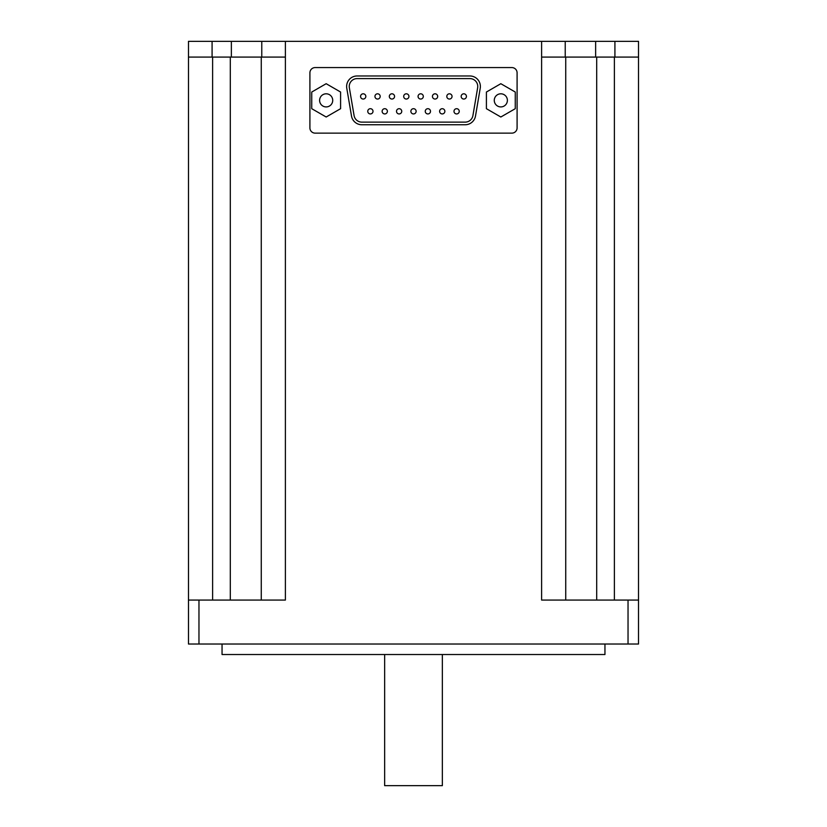 <?xml version="1.0" encoding="UTF-8"?>
<svg xmlns="http://www.w3.org/2000/svg" width="827" height="827" viewBox="0 0 827 827"><rect width="100%" height="100%" fill="white"/><g stroke="black" fill="none" stroke-linecap="round" stroke-linejoin="round"><path stroke-width="1.24" d="M596.691 57.084L638.516 57.084L638.516 41.35L188.484 41.35L188.484 644.026L638.516 644.026L638.516 600.071L541.613 600.071L541.613 57.084L596.691 57.084L596.691 600.071M315.149 67.576A5.241 5.241 0 0 0 309.908 72.817L309.908 127.896A5.241 5.241 0 0 0 315.149 133.137L511.851 133.137A5.241 5.241 0 0 0 517.092 127.896L517.092 72.817A5.241 5.241 0 0 0 511.851 67.576L315.149 67.576M285.387 41.35L285.387 600.071L188.484 600.071M604.951 644.026L604.951 654.519L222.049 654.519L222.049 644.026M442.352 654.519L442.352 785.65L384.648 785.65L384.648 654.519M638.516 57.084L638.516 600.071M565.74 57.084L565.74 600.071M285.387 57.084L261.26 57.084L261.26 600.071M188.484 57.084L261.26 57.084M565.223 41.35L565.223 57.084M261.777 41.35L261.777 57.084M469.891 75.97L357.109 75.97A10.493 10.493 0 0 0 346.771 88.22L351.496 116.018A10.493 10.493 0 0 0 361.833 124.753L465.167 124.753A10.493 10.493 0 0 0 475.504 116.018L480.229 88.22A10.493 10.493 0 0 0 469.891 75.97M357.109 78.596A7.867 7.867 0 0 0 349.356 87.776L354.08 115.573A7.867 7.867 0 0 0 361.833 122.127L465.167 122.127A7.867 7.867 0 0 0 472.92 115.573L477.644 87.776A7.867 7.867 0 0 0 469.891 78.596L357.109 78.596M466.428 96.428A2.626 2.626 0 0 0 463.802 93.802A2.626 2.626 0 0 0 461.177 96.428A2.626 2.626 0 0 0 463.802 99.044A2.626 2.626 0 0 0 466.428 96.428M459.243 111.325A2.626 2.626 0 0 0 456.618 108.699A2.626 2.626 0 0 0 453.992 111.325A2.626 2.626 0 0 0 456.618 113.94A2.626 2.626 0 0 0 459.243 111.325M452.049 96.428A2.626 2.626 0 0 0 449.433 93.802A2.626 2.626 0 0 0 446.807 96.428A2.626 2.626 0 0 0 449.433 99.044A2.626 2.626 0 0 0 452.049 96.428M444.864 111.325A2.626 2.626 0 0 0 442.249 108.699A2.626 2.626 0 0 0 439.623 111.325A2.626 2.626 0 0 0 442.249 113.94A2.626 2.626 0 0 0 444.864 111.325M437.679 96.428A2.626 2.626 0 0 0 435.054 93.802A2.626 2.626 0 0 0 432.438 96.428A2.626 2.626 0 0 0 435.054 99.044A2.626 2.626 0 0 0 437.679 96.428M430.495 111.325A2.626 2.626 0 0 0 427.869 108.699A2.626 2.626 0 0 0 425.254 111.325A2.626 2.626 0 0 0 427.869 113.94A2.626 2.626 0 0 0 430.495 111.325M423.31 96.428A2.626 2.626 0 0 0 420.685 93.802A2.626 2.626 0 0 0 418.059 96.428A2.626 2.626 0 0 0 420.685 99.044A2.626 2.626 0 0 0 423.31 96.428M416.126 111.325A2.626 2.626 0 0 0 413.5 108.699A2.626 2.626 0 0 0 410.874 111.325A2.626 2.626 0 0 0 413.5 113.94A2.626 2.626 0 0 0 416.126 111.325M408.941 96.428A2.626 2.626 0 0 0 406.315 93.802A2.626 2.626 0 0 0 403.69 96.428A2.626 2.626 0 0 0 406.315 99.044A2.626 2.626 0 0 0 408.941 96.428M401.746 111.325A2.626 2.626 0 0 0 399.131 108.699A2.626 2.626 0 0 0 396.505 111.325A2.626 2.626 0 0 0 399.131 113.94A2.626 2.626 0 0 0 401.746 111.325M394.562 96.428A2.626 2.626 0 0 0 391.946 93.802A2.626 2.626 0 0 0 389.321 96.428A2.626 2.626 0 0 0 391.946 99.044A2.626 2.626 0 0 0 394.562 96.428M387.377 111.325A2.626 2.626 0 0 0 384.751 108.699A2.626 2.626 0 0 0 382.136 111.325A2.626 2.626 0 0 0 384.751 113.94A2.626 2.626 0 0 0 387.377 111.325M380.193 96.428A2.626 2.626 0 0 0 377.567 93.802A2.626 2.626 0 0 0 374.951 96.428A2.626 2.626 0 0 0 377.567 99.044A2.626 2.626 0 0 0 380.193 96.428M373.008 111.325A2.626 2.626 0 0 0 370.382 108.699A2.626 2.626 0 0 0 367.757 111.325A2.626 2.626 0 0 0 370.382 113.94A2.626 2.626 0 0 0 373.008 111.325M365.823 96.428A2.626 2.626 0 0 0 363.198 93.802A2.626 2.626 0 0 0 360.572 96.428A2.626 2.626 0 0 0 363.198 99.044A2.626 2.626 0 0 0 365.823 96.428M486.41 92.035L486.41 108.688L500.831 117.01L515.262 108.688L515.262 92.035L500.831 83.703L486.41 92.035M507.385 100.356A6.554 6.554 0 0 0 497.554 94.681A6.554 6.554 0 0 0 497.554 106.042A6.554 6.554 0 0 0 507.385 100.356M311.738 92.035L311.738 108.688L326.169 117.01L340.59 108.688L340.59 92.035L326.169 83.703L311.738 92.035M332.723 100.356A6.554 6.554 0 0 0 322.892 94.681A6.554 6.554 0 0 0 322.892 106.042A6.554 6.554 0 0 0 332.723 100.356M628.034 600.071L628.034 644.026M198.966 600.071L198.966 644.026M614.389 57.084L614.389 600.071M230.309 57.084L230.309 600.071M212.611 57.084L212.611 600.071M614.916 41.35L614.916 57.084M595.636 41.35L595.636 57.084M541.613 41.35L541.613 57.084M231.364 41.35L231.364 57.084M212.084 41.35L212.084 57.084"/></g></svg>
